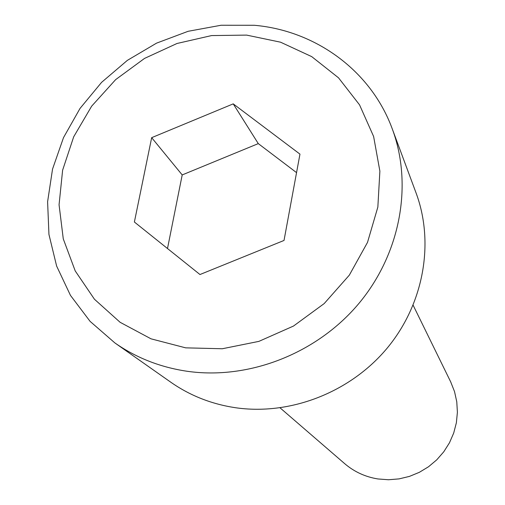 <?xml version="1.0" encoding="UTF-8"?>
<svg xmlns="http://www.w3.org/2000/svg" width="505" height="505" viewBox="0 0 505 505"><rect width="100%" height="100%" fill="white"/><g stroke="black" fill="none" stroke-linecap="round" stroke-linejoin="round"><path stroke-width="0.76" d="M280.086 407.863L344.688 463.653C354.257 471.828 365.349 476.928 377.961 478.961L388.509 479.75L399.095 478.885L409.467 476.385L419.352 472.314L428.518 466.759L436.718 459.866L443.762 451.805L449.475 442.784L453.711 433.019L456.375 422.754L457.397 412.257L456.772 401.778L454.519 391.571L450.694 381.894L413.14 305.235M114.881 342.927L170.797 382.216C189.905 395.56 211.38 404.057 235.216 407.687C289.958 415.741 349.902 392.6 386.849 348.526C423.72 304.37 434.691 243.082 416.088 193.017L392.297 128.958C371.061 70.814 315.675 30.59 254.28 25.275L221.083 25.25L188.144 31.291L156.563 43.133L127.393 60.347L101.6 82.34L80.055 108.392L63.504 137.631L52.539 169.106L47.603 201.754L48.947 234.453L56.623 266.053L70.473 295.4L90.098 321.369L114.881 342.927C136.224 357.837 160.306 367.286 187.121 371.27C248.712 380.095 316.616 353.702 358.588 303.821C400.484 253.864 413.077 184.862 392.297 128.958M246.629 35.104L211.563 35.577L177.002 43.487L144.537 58.41L115.651 79.62L91.664 106.157L73.692 136.804L62.62 170.185L59.06 204.759L63.276 238.89L75.22 270.926L94.435 299.225L120.102 322.291L151.027 338.83L185.682 347.85L222.282 348.753L258.882 341.38L293.487 326.053L324.191 303.574L349.315 275.162L367.507 242.4L377.847 207.088L379.88 171.144L373.618 136.476L359.541 104.851L338.514 77.814L311.711 56.623L280.559 42.193L246.629 35.104M284.025 240.449L299.964 154.132L233.228 103.866L151.67 137.663L134.387 222.017L199.967 274.531L284.025 240.449M233.228 103.866L258.289 143.616L182.204 174.932L167.496 248.529M296.549 172.628L258.289 143.616M151.67 137.663L182.204 174.932"/></g></svg>
